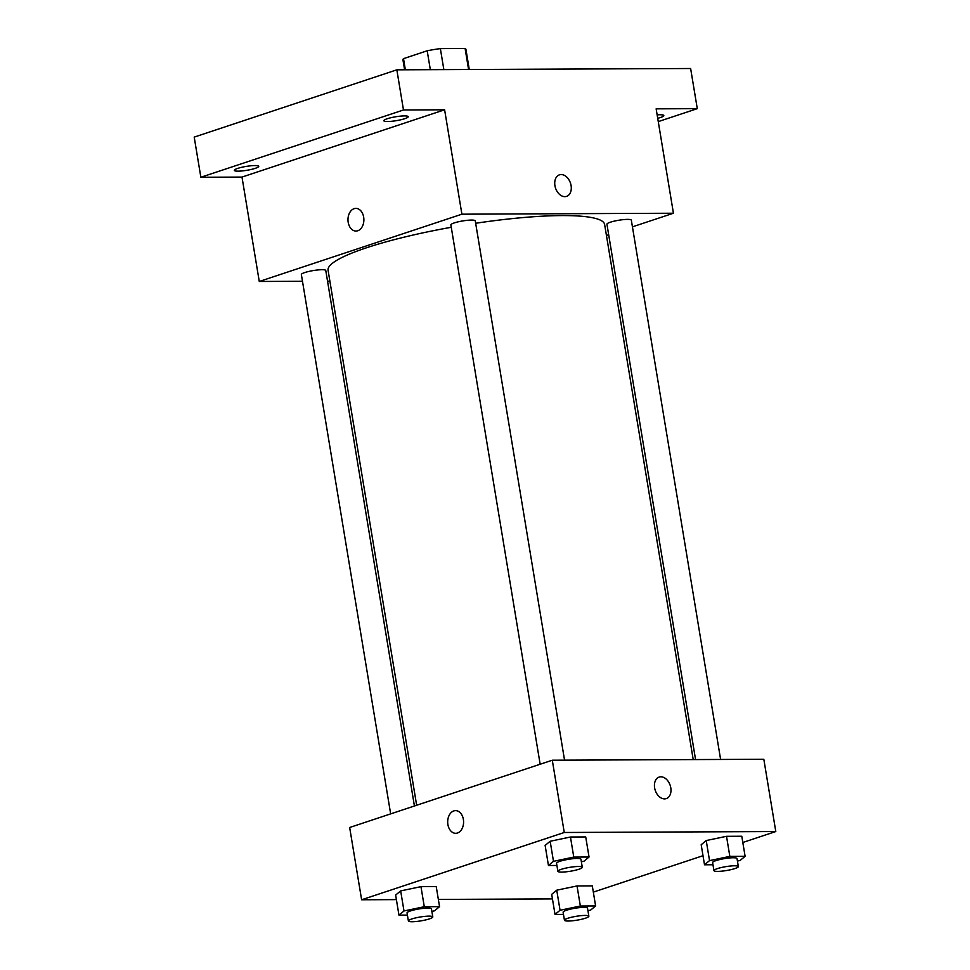 <?xml version="1.0" encoding="UTF-8"?>
<svg xmlns="http://www.w3.org/2000/svg" width="970" height="970" viewBox="0 0 970 970"><rect width="100%" height="100%" fill="white"/><g stroke="black" fill="none" stroke-linecap="round" stroke-linejoin="round"><path stroke-width="1.45" d="M405.351 69.791L403.508 58.649A31.925 5.093 170.6 0 0 402.95 59.849L404.599 69.791M403.508 58.649L427.2 50.779A31.925 5.093 170.6 0 1 440.368 48.609L465.103 48.5A31.925 5.093 170.6 0 1 465.939 49.421L469.262 69.5M468.583 69.513L465.103 48.5M443.848 69.622L440.368 48.609M430.328 69.682L427.2 50.779M302.482 281.276L259.269 281.47L241.991 177.073L200.863 177.255L194.206 137.109L396.839 69.828L690.628 68.506L697.284 108.652L658.266 121.614M200.863 177.255L403.484 109.974L396.839 69.828M403.484 109.974L444.612 109.792L461.902 214.188L673.435 213.23L656.144 108.846L697.284 108.652M559.435 174.842A11.337 7.869 -108.4 0 1 571.087 185.573A11.337 7.869 -108.4 0 1 566.577 196.364A11.337 7.869 -108.4 0 1 555.531 188.083A11.337 7.869 -108.4 0 1 559.435 174.842A11.337 7.869 -108.4 0 1 571.087 185.561A11.337 7.869 -108.4 0 1 566.577 196.364M657.151 114.897A12.367 1.976 -9.4 0 1 660.061 114.763A12.367 1.976 -9.4 0 1 663.819 115.539A12.367 1.976 -9.4 0 1 657.721 118.316M329.885 281.142L327.533 281.154M254.964 165.555A12.367 1.976 -9.4 0 1 258.723 166.331A12.367 1.976 -9.4 0 1 251.46 169.386A12.367 1.976 -9.4 0 1 238.074 171.156A12.367 1.976 -9.4 0 1 234.316 170.368A12.367 1.976 -9.4 0 1 241.578 167.325A12.367 1.976 -9.4 0 1 254.964 165.555M404.454 115.915A12.367 1.976 -9.4 0 1 408.212 116.691A12.367 1.976 -9.4 0 1 400.95 119.746A12.367 1.976 -9.4 0 1 387.576 121.517A12.367 1.976 -9.4 0 1 383.817 120.729A12.367 1.976 -9.4 0 1 391.08 117.685A12.367 1.976 -9.4 0 1 404.454 115.915M241.991 177.073L444.612 109.792M693.211 759.583L604.625 224.458A140.153 22.334 170.6 0 0 475.664 223.27M451.256 227.283A140.153 22.334 170.6 0 0 328.078 270.242L416.651 805.258M259.269 281.47L461.902 214.188M673.435 213.23L632.44 226.847M608.675 234.74L606.444 235.467M414.42 805.997L325.774 270.497A12.367 1.976 170.6 0 0 313.249 270.569A12.367 1.976 170.6 0 0 301.367 274.534L390.655 813.891M720.613 759.462L631.324 220.154A12.367 1.976 170.6 0 0 618.812 220.238A12.367 1.976 170.6 0 0 606.929 224.203L695.563 759.571M564.552 760.165L475.264 220.857A12.367 1.976 170.6 0 0 462.738 220.93A12.367 1.976 170.6 0 0 450.868 224.894L540.157 764.251M355.99 231.054A11.337 7.954 89.7 0 1 348.036 221.027A11.337 7.954 89.7 0 1 354.111 208.683A11.337 7.954 89.7 0 1 355.881 208.38A11.337 7.954 89.7 0 1 363.883 219.681A11.337 7.954 89.7 0 1 355.978 231.054A11.337 7.954 89.7 0 1 348.036 221.027A11.337 7.954 89.7 0 1 354.099 208.683A11.337 7.954 89.7 0 1 355.881 208.38M396.39 899.614L361.628 899.772L349.661 827.495L552.294 760.213L763.827 759.268L775.794 831.532L742.814 842.481M361.628 899.772L564.261 832.49L552.294 760.213M564.261 832.49L775.794 831.532M659.139 777.091A11.337 7.869 -108.4 0 1 670.791 787.81A11.337 7.869 -108.4 0 1 666.281 798.601A11.337 7.869 -108.4 0 1 655.235 790.332A11.337 7.869 -108.4 0 1 659.139 777.091A11.337 7.869 -108.4 0 1 670.791 787.81A11.337 7.869 -108.4 0 1 666.281 798.601M407.412 915.098L398.961 915.134L395.639 895.067L400.671 890.896L420.968 886.653L436.233 886.58L420.968 886.653L400.671 890.896L403.993 910.963L424.29 906.732L439.555 906.659L434.524 910.83L431.868 911.388M712.974 864.755L704.511 864.791L701.189 844.724L706.221 840.553L726.518 836.31L741.783 836.237L726.518 836.31L706.221 840.553L709.543 860.62L729.84 856.389L745.105 856.316L740.074 860.487L737.43 861.045M552.451 898.911L438.355 899.42M703.007 855.698L593.325 892.121M556.913 865.458L548.45 865.495L545.128 845.428L550.16 841.257L570.457 837.013L585.722 836.94L570.457 837.013L550.16 841.257L553.482 861.324L573.779 857.092L589.045 857.019L584.013 861.19L581.357 861.748M563.473 914.395L555.022 914.431L551.7 894.364L556.731 890.193L577.029 885.949L592.294 885.877L577.029 885.949L556.731 890.193L560.054 910.26L580.351 906.028L595.616 905.956L590.584 910.127L587.929 910.684M453.802 810.92A11.337 7.954 89.7 0 1 455.585 810.629A11.337 7.954 89.7 0 1 463.587 821.929A11.337 7.954 89.7 0 1 455.682 833.303A11.337 7.954 89.7 0 1 447.74 823.275A11.337 7.954 89.7 0 1 453.802 810.92M455.682 833.303A11.337 7.954 89.7 0 1 447.74 823.275A11.337 7.954 89.7 0 1 453.814 810.92A11.337 7.954 89.7 0 1 455.585 810.629M555.022 914.431L560.054 910.26M588.851 916.201L587.517 908.175A12.367 1.976 170.6 0 0 574.992 908.247A12.367 1.976 170.6 0 0 563.121 912.212L564.443 920.251A12.367 1.976 170.6 0 0 572.251 920.797A12.367 1.976 170.6 0 0 585.468 918.19A12.367 1.976 170.6 0 0 588.851 916.201A12.367 1.976 170.6 0 0 576.325 916.286A12.367 1.976 170.6 0 0 564.443 920.251M580.351 906.028L577.029 885.949M595.616 905.956L592.294 885.877M551.7 894.364L556.731 890.193M398.961 915.134L403.993 910.963M432.79 916.905L431.456 908.878A12.367 1.976 170.6 0 0 418.931 908.951A12.367 1.976 170.6 0 0 407.048 912.915L408.382 920.942A12.367 1.976 170.6 0 0 416.178 921.5A12.367 1.976 170.6 0 0 429.395 918.893A12.367 1.976 170.6 0 0 432.79 916.905A12.367 1.976 170.6 0 0 420.265 916.989A12.367 1.976 170.6 0 0 408.382 920.942M424.29 906.732L420.968 886.653M439.555 906.659L436.233 886.58M395.639 895.067L400.671 890.896M704.511 864.791L709.543 860.62M738.34 866.562L737.018 858.535A12.367 1.976 170.6 0 0 724.493 858.608A12.367 1.976 170.6 0 0 712.611 862.572L713.944 870.611A12.367 1.976 170.6 0 0 721.741 871.157A12.367 1.976 170.6 0 0 734.957 868.55A12.367 1.976 170.6 0 0 738.34 866.562A12.367 1.976 170.6 0 0 725.815 866.646A12.367 1.976 170.6 0 0 713.944 870.611M729.84 856.389L726.518 836.31M745.105 856.316L741.783 836.237M701.189 844.724L706.221 840.553M548.45 865.495L553.482 861.324M582.279 867.265L580.945 859.238A12.367 1.976 170.6 0 0 568.42 859.311A12.367 1.976 170.6 0 0 556.55 863.276L557.871 871.315A12.367 1.976 170.6 0 0 565.68 871.86A12.367 1.976 170.6 0 0 578.896 869.253A12.367 1.976 170.6 0 0 582.279 867.265A12.367 1.976 170.6 0 0 569.754 867.35A12.367 1.976 170.6 0 0 557.871 871.315M573.779 857.092L570.457 837.013M589.045 857.019L585.722 836.94M545.128 845.428L550.16 841.257"/></g></svg>
